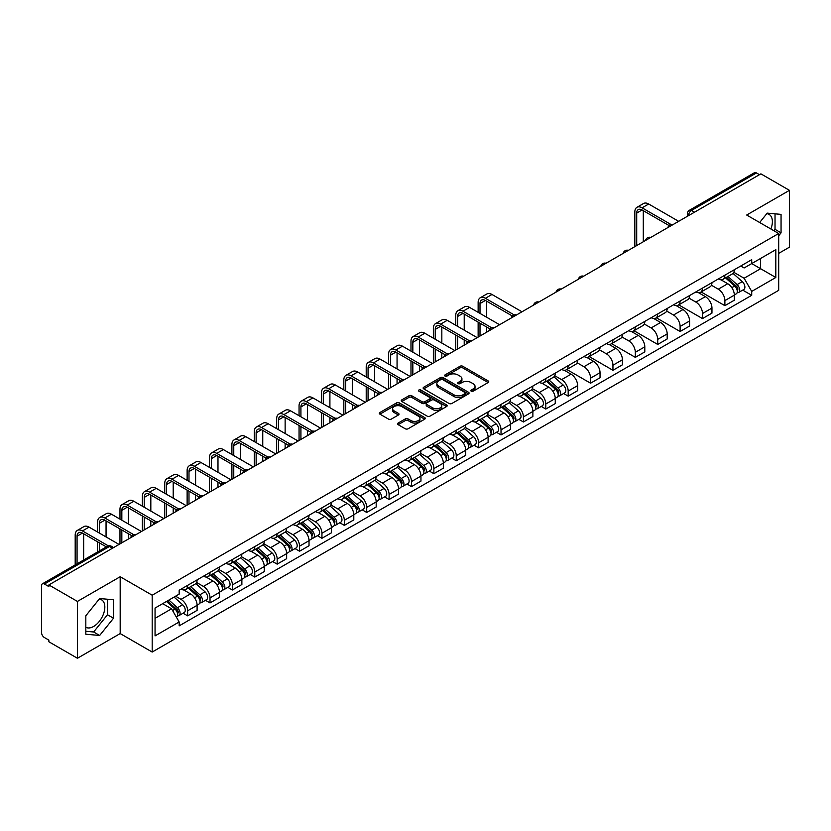 <?xml version="1.0" encoding="UTF-8"?>
<svg xmlns="http://www.w3.org/2000/svg" width="831" height="831" viewBox="0 0 831 831"><rect width="100%" height="100%" fill="white"/><g stroke="black" fill="none" stroke-linecap="round" stroke-linejoin="round"><path stroke-width="1.25" d="M471.219 391.183A1.392 0.8 0 0 0 473.192 391.183L488.15 382.54A1.994 1.153 0 0 0 488.742 381.73A1.994 1.153 0 0 0 488.15 380.92L462.805 366.284A1.994 1.153 0 0 0 459.979 366.284L445.021 374.916A1.392 0.8 0 0 0 444.606 375.487A1.392 0.8 0 0 0 445.021 376.059A1.392 0.8 0 0 0 446.995 376.059L448.927 374.937A6.378 3.677 0 0 1 457.943 374.937L460.052 376.163A6.378 3.677 0 0 1 461.922 378.759A6.378 3.677 0 0 1 460.052 381.367L458.12 382.478A1.392 0.8 0 0 0 457.704 383.049A1.392 0.8 0 0 0 458.12 383.621A1.392 0.8 0 0 0 460.094 383.621L462.026 382.499A6.378 3.677 0 0 1 471.042 382.499L473.151 383.725A6.378 3.677 0 0 1 475.02 386.322A6.378 3.677 0 0 1 473.151 388.929L471.219 390.051A1.392 0.8 0 0 0 470.813 390.612A1.392 0.8 0 0 0 471.219 391.183L471.219 390.051M766.764 213.692A15.831 9.141 -60 0 1 769.091 214.408A15.831 9.141 -60 0 1 770.877 228.992M99.221 599.099A15.831 9.141 -60 0 1 101.548 599.816A15.831 9.141 -60 0 1 103.979 612.499A15.831 9.141 -60 0 1 93.643 626.449A15.831 9.141 -60 0 1 85.822 627.28M398.153 423.041A1.994 1.153 0 0 0 397.571 423.852A1.994 1.153 0 0 0 398.153 424.672L405.268 428.775A1.994 1.153 0 0 0 408.083 428.775L424.703 419.177A1.994 1.153 0 0 0 425.285 418.367A1.994 1.153 0 0 0 424.703 417.557L399.347 402.91A1.994 1.153 0 0 0 396.532 402.91L379.912 412.508A1.994 1.153 0 0 0 379.331 413.319A1.994 1.153 0 0 0 379.912 414.139L388.503 419.094A1.994 1.153 0 0 0 391.318 419.094L398.433 414.991A1.994 1.153 0 0 0 399.015 414.181A1.994 1.153 0 0 0 398.433 413.36L394.174 410.909A5.329 3.075 0 0 1 392.606 408.727A5.329 3.075 0 0 1 395.899 405.892A5.329 3.075 0 0 1 401.705 406.556L418.398 416.186A5.329 3.075 0 0 1 419.956 418.367A5.329 3.075 0 0 1 416.674 421.203A5.329 3.075 0 0 1 410.867 420.538L408.083 418.938A1.994 1.153 0 0 0 405.268 418.938L398.153 423.041L398.153 424.672L405.268 420.59L405.268 418.938M152.187 595.214L120.183 576.735L77.428 601.426L48.873 584.941L760.895 173.856L789.45 190.341L746.685 215.032L778.689 233.501L152.187 595.214L152.187 652.044L778.689 290.341L778.689 233.501M449.072 403.482A1.994 1.153 0 0 0 451.887 403.482L468.507 393.884A1.994 1.153 0 0 0 469.089 393.073A1.994 1.153 0 0 0 468.507 392.263L443.152 377.627A1.994 1.153 0 0 0 440.337 377.627L423.717 387.225A1.994 1.153 0 0 0 423.135 388.035A1.994 1.153 0 0 0 423.717 388.846L449.072 403.482M419.416 391.484A1.392 0.8 0 0 1 420.829 391.681L420.829 390.03L446.6 404.905A1.994 1.153 0 0 1 447.182 405.725A1.994 1.153 0 0 1 446.6 406.536L429.98 416.134A1.994 1.153 0 0 1 427.165 416.134L401.809 401.487L401.809 399.867A1.994 1.153 0 0 0 401.228 400.677A1.994 1.153 0 0 0 401.809 401.487M401.809 399.867L408.925 395.764A1.994 1.153 0 0 1 411.74 395.764L422.023 401.695A1.994 1.153 0 0 0 424.838 401.695L429.565 398.973A1.994 1.153 0 0 0 430.146 398.153A1.994 1.153 0 0 0 429.565 397.343L418.855 391.162A1.392 0.8 0 0 1 418.45 390.591A1.392 0.8 0 0 1 419.312 389.853A1.392 0.8 0 0 1 420.829 390.03M77.428 601.426L77.428 658.256L48.873 641.771L48.873 640.119L44.417 637.543A4.062 2.348 -120 0 1 41.55 632.578L41.55 585.689A4.062 2.348 -120 0 1 42.391 583.829L107.396 546.299A4.062 2.348 60 0 1 109.422 546.497L44.417 584.027A4.062 2.348 -120 0 0 42.391 583.829M778.689 253.382L789.45 247.171L789.45 190.341M77.428 658.256L120.183 633.575L152.187 652.044M48.873 584.941L48.873 586.593L44.417 584.027M694.456 212.217L691.444 210.472A4.062 2.348 60 0 0 689.408 210.274L754.413 172.744A4.062 2.348 60 0 1 756.449 172.941L691.444 210.472A4.062 2.348 120 0 0 688.577 215.447L688.577 215.613M759.461 174.687L756.449 172.941M724.881 275.175A9.338 5.391 60 0 1 722.939 279.361L732.412 273.898A9.338 5.391 -120 0 0 734.344 269.711M711.44 285.23L718.275 289.178A9.338 5.391 60 0 1 724.881 300.614L734.344 295.14A9.338 5.391 -120 0 0 727.748 283.714L720.965 279.798M734.344 295.14L734.344 300.199L724.881 305.663L701.135 291.961M722.939 279.361A9.338 5.391 60 0 1 718.348 278.946M724.881 300.614L724.881 305.663M702.496 288.097A9.338 5.391 60 0 1 700.554 292.294L710.027 286.82A9.338 5.391 -120 0 0 711.959 282.633M678.75 304.884L702.496 318.585L711.959 313.121L711.959 308.062A9.338 5.391 -120 0 0 705.363 296.636L698.58 292.72M700.554 292.294A9.338 5.391 60 0 1 695.963 291.868M689.055 298.152L695.89 302.1A9.338 5.391 60 0 1 702.496 313.536L702.496 318.585M680.101 301.019A9.338 5.391 60 0 1 678.169 305.216L687.642 299.742A9.338 5.391 -120 0 0 689.574 295.556M656.365 317.806L680.111 331.507L689.574 326.043L689.574 320.995A9.338 5.391 -120 0 0 682.978 309.558L676.195 305.642M678.169 305.216A9.338 5.391 60 0 1 673.577 304.79M666.67 311.074L673.505 315.022A9.338 5.391 60 0 1 680.111 326.458L680.111 331.507M657.716 313.952A9.338 5.391 60 0 1 655.784 318.138L665.257 312.674A9.338 5.391 -120 0 0 667.189 308.478M633.98 330.728L657.716 344.439L667.189 338.965L667.189 333.917A9.338 5.391 -120 0 0 660.593 322.48L653.81 318.564M655.784 318.138A9.338 5.391 60 0 1 651.192 317.712M644.285 323.997L651.12 327.944A9.338 5.391 60 0 1 657.716 339.38L657.716 344.439M635.331 326.874A9.338 5.391 60 0 1 633.399 331.06L642.872 325.596A9.338 5.391 -120 0 0 644.804 321.4M611.595 343.65L635.331 357.361L644.804 351.887L644.804 346.839A9.338 5.391 -120 0 0 638.208 335.402L631.425 331.496M633.399 331.06A9.338 5.391 60 0 1 628.807 330.645M621.9 336.929L628.735 340.876A9.338 5.391 60 0 1 635.331 352.302L635.331 357.361M612.946 339.796A9.338 5.391 60 0 1 611.014 343.982L620.487 338.518A9.338 5.391 -120 0 0 622.419 334.332M589.21 356.572L612.946 370.283L622.419 364.819L622.419 359.761A9.338 5.391 -120 0 0 615.823 348.324L609.04 344.418M611.014 343.982A9.338 5.391 60 0 1 606.422 343.567M599.504 349.851L606.35 353.798A9.338 5.391 60 0 1 612.946 365.235L612.946 370.283M590.561 352.718A9.338 5.391 60 0 1 588.628 356.915L598.102 351.44A9.338 5.391 -120 0 0 600.034 347.254M566.825 369.504L590.561 383.205L600.034 377.741L600.034 372.683A9.338 5.391 -120 0 0 593.438 361.256L586.655 357.34M588.628 356.915A9.338 5.391 60 0 1 584.037 356.489M577.119 362.773L583.964 366.72A9.338 5.391 60 0 1 590.561 378.157L590.561 383.205M568.175 365.64A9.338 5.391 60 0 1 566.243 369.837L575.717 364.362A9.338 5.391 -120 0 0 577.649 360.176M563.636 393.51L568.175 396.127L577.649 390.663L577.649 385.615A9.338 5.391 -120 0 0 571.053 374.179L564.27 370.262M566.243 369.837A9.338 5.391 60 0 1 561.652 369.411M554.734 375.695L561.579 379.642A9.338 5.391 60 0 1 568.175 391.079L568.175 396.127M545.79 378.572A9.338 5.391 60 0 1 543.858 382.759L553.332 377.295A9.338 5.391 -120 0 0 555.264 373.098M541.251 406.432L545.79 409.06L555.264 403.586L555.264 398.537A9.338 5.391 -120 0 0 548.668 387.101L541.885 383.184M543.858 382.759A9.338 5.391 60 0 1 539.267 382.333M532.349 388.617L539.194 392.564A9.338 5.391 60 0 1 545.79 404.001L545.79 409.06M523.405 391.494A9.338 5.391 60 0 1 521.473 395.681L530.947 390.217A9.338 5.391 -120 0 0 532.879 386.02M518.866 419.354L523.405 421.982L532.879 416.508L532.879 411.459A9.338 5.391 -120 0 0 526.283 400.023L519.5 396.107M521.473 395.681A9.338 5.391 60 0 1 516.882 395.265M509.964 401.539L516.809 405.497A9.338 5.391 60 0 1 523.405 416.923L523.405 421.982M501.02 404.417A9.338 5.391 60 0 1 499.088 408.603L508.562 403.139A9.338 5.391 -120 0 0 510.494 398.953M496.481 432.286L501.02 434.904L510.494 429.44L510.494 424.381A9.338 5.391 -120 0 0 503.898 412.945L497.115 409.039M499.088 408.603A9.338 5.391 60 0 1 494.497 408.187M487.579 414.472L494.424 418.419A9.338 5.391 60 0 1 501.02 429.845L501.02 434.904M478.635 417.339A9.338 5.391 60 0 1 476.703 421.535L486.177 416.061A9.338 5.391 -120 0 0 488.109 411.875M474.096 445.208L478.635 447.826L488.109 442.362L488.109 437.303A9.338 5.391 -120 0 0 481.513 425.877L474.73 421.961M476.703 421.535A9.338 5.391 60 0 1 472.112 421.109M465.194 427.394L472.039 431.341A9.338 5.391 60 0 1 478.635 442.778L478.635 447.826M456.25 430.261A9.338 5.391 60 0 1 454.318 434.457L463.791 428.983A9.338 5.391 -120 0 0 465.724 424.797M451.711 458.13L456.25 460.748L465.724 455.284L465.724 450.225A9.338 5.391 -120 0 0 459.128 438.799L452.344 434.883M454.318 434.457A9.338 5.391 60 0 1 449.727 434.031M442.809 440.316L449.654 444.263A9.338 5.391 60 0 1 456.25 455.7L456.25 460.748M433.865 443.193A9.338 5.391 60 0 1 431.933 447.379L441.406 441.915A9.338 5.391 -120 0 0 443.339 437.719M429.326 471.052L433.865 473.68L443.339 468.206L443.339 463.158A9.338 5.391 -120 0 0 436.742 451.721L429.959 447.805M431.933 447.379A9.338 5.391 60 0 1 427.342 446.953M420.424 453.238L427.269 457.185A9.338 5.391 60 0 1 433.865 468.622L433.865 473.68M411.48 456.115A9.338 5.391 60 0 1 409.548 460.301L419.021 454.837A9.338 5.391 -120 0 0 420.953 450.641M406.941 483.974L411.48 486.602L420.953 481.128L420.953 476.08A9.338 5.391 -120 0 0 414.347 464.643L407.574 460.727M409.548 460.301A9.338 5.391 60 0 1 404.957 459.886M398.039 466.16L404.884 470.117A9.338 5.391 60 0 1 411.48 481.544L411.48 486.602M389.095 469.037A9.338 5.391 60 0 1 387.163 473.223L396.636 467.76A9.338 5.391 -120 0 0 398.568 463.573M384.556 496.907L389.095 499.524L398.568 494.061L398.568 489.002A9.338 5.391 -120 0 0 391.962 477.565L385.189 473.66M387.163 473.223A9.338 5.391 60 0 1 382.572 472.808M375.654 479.092L382.499 483.04A9.338 5.391 60 0 1 389.095 494.466L389.095 499.524M366.71 481.959A9.338 5.391 60 0 1 364.778 486.156L374.251 480.682A9.338 5.391 -120 0 0 376.183 476.495M362.171 509.829L366.71 512.447L376.183 506.983L376.183 501.924A9.338 5.391 -120 0 0 369.577 490.498L362.804 486.582M364.778 486.156A9.338 5.391 60 0 1 360.187 485.73M353.268 492.014L360.114 495.962A9.338 5.391 60 0 1 366.71 507.398L366.71 512.447M344.325 494.881A9.338 5.391 60 0 1 342.393 499.078L351.866 493.604A9.338 5.391 -120 0 0 353.798 489.417M339.786 522.751L344.325 525.369L353.798 519.905L353.798 514.846A9.338 5.391 -120 0 0 347.192 503.42L340.419 499.504M342.393 499.078A9.338 5.391 60 0 1 337.802 498.652M330.883 504.936L337.729 508.884A9.338 5.391 60 0 1 344.325 520.32L344.325 525.369M321.94 507.814A9.338 5.391 60 0 1 320.008 512L329.481 506.536A9.338 5.391 -120 0 0 331.413 502.34M317.4 535.673L321.94 538.301L331.413 532.827L331.413 527.778A9.338 5.391 -120 0 0 324.807 516.342L318.034 512.426M320.008 512A9.338 5.391 60 0 1 315.416 511.574M308.498 517.858L315.344 521.806A9.338 5.391 60 0 1 321.94 533.242L321.94 538.301M299.555 520.736A9.338 5.391 60 0 1 297.623 524.922L307.096 519.458A9.338 5.391 -120 0 0 309.028 515.262M295.015 548.595L299.555 551.223L309.028 545.749L309.028 540.701A9.338 5.391 -120 0 0 302.422 529.264L295.649 525.348M297.623 524.922A9.338 5.391 60 0 1 293.031 524.506M286.113 530.78L292.959 534.738A9.338 5.391 60 0 1 299.555 546.164L299.555 551.223M277.17 533.658A9.338 5.391 60 0 1 275.238 537.844L284.711 532.38A9.338 5.391 -120 0 0 286.643 528.194M272.63 561.527L277.17 564.145L286.643 558.681L286.643 553.623A9.338 5.391 -120 0 0 280.037 542.186L273.264 538.28M275.238 537.844A9.338 5.391 60 0 1 270.646 537.428M263.728 543.713L270.574 547.66A9.338 5.391 60 0 1 277.17 559.086L277.17 564.145M254.785 546.58A9.338 5.391 60 0 1 252.853 550.766L262.326 545.302A9.338 5.391 -120 0 0 264.258 541.116M250.245 574.45L254.785 577.067L264.258 571.603L264.258 566.545A9.338 5.391 -120 0 0 257.652 555.118L250.879 551.202M252.853 550.766A9.338 5.391 60 0 1 248.251 550.351M241.343 556.635L248.189 560.582A9.338 5.391 60 0 1 254.785 572.019L254.785 577.067M232.4 559.502A9.338 5.391 60 0 1 230.467 563.698L239.941 558.224A9.338 5.391 -120 0 0 241.873 554.038M227.86 587.372L232.4 589.989L241.873 584.525L241.873 579.467A9.338 5.391 -120 0 0 235.266 568.04L228.494 564.124M230.467 563.698A9.338 5.391 60 0 1 225.866 563.273M218.958 569.557L225.803 573.504A9.338 5.391 60 0 1 232.4 584.941L232.4 589.989M210.014 572.424A9.338 5.391 60 0 1 208.082 576.621L217.556 571.146A9.338 5.391 -120 0 0 219.488 566.96M205.475 600.294L210.014 602.922L219.488 597.447L219.488 592.399A9.338 5.391 -120 0 0 212.881 580.962L206.109 577.046M208.082 576.621A9.338 5.391 60 0 1 203.481 576.195M196.573 582.479L203.418 586.426A9.338 5.391 60 0 1 210.014 597.863L210.014 602.922M187.629 585.356A9.338 5.391 60 0 1 185.697 589.543L195.171 584.079A9.338 5.391 -120 0 0 197.103 579.882M183.09 613.216L187.629 615.844L197.103 610.37L197.103 605.321A9.338 5.391 -120 0 0 190.496 593.885L183.724 589.968M185.697 589.543A9.338 5.391 60 0 1 181.096 589.127M175.58 596.201L181.023 599.359A9.338 5.391 60 0 1 187.629 610.785L187.629 615.844M740.733 266.024L744.109 267.966L775.822 249.664L760.604 258.441L760.604 268.714L744.109 278.24L733.825 272.308M155.054 618.326L171.56 608.801L179.164 621.972L155.054 635.892L155.054 608.053L179.164 594.134L179.164 590.239L751.712 259.688L751.712 263.572L775.822 277.492L751.712 291.411L744.109 278.24M775.822 249.664L775.822 277.492M179.164 621.972L179.164 625.868L751.712 295.306L751.712 291.411M778.689 235.786L781.057 232.836L781.057 214.377L767.21 213.131L759.669 222.521M120.183 576.735L120.183 633.575M85.822 634.23L99.668 635.466L113.515 618.233L113.515 599.774L99.668 598.538L85.822 615.761L85.822 634.23M171.56 608.801L162.658 603.659M742.717 290.123L751.712 295.306M773.91 230.748L775.032 229.356L775.032 213.837M775.032 229.356L781.057 232.836M85.822 631.29L93.643 631.986L107.49 614.753L107.49 599.234M93.643 631.986L99.668 635.466M107.49 614.753L113.515 618.233M471.769 391.38L473.151 390.58A6.378 3.677 0 0 0 475.02 387.984L475.02 386.322M461.922 378.759L461.922 380.421A6.378 3.677 0 0 1 460.052 383.018L458.67 383.818M488.129 382.561L462.805 367.936A1.994 1.153 0 0 0 459.979 367.936L445.572 376.256M468.476 393.904L443.152 379.279A1.994 1.153 0 0 0 440.337 379.279L423.737 388.866M464.986 393.645A1.392 0.8 0 0 0 465.391 393.073A1.392 0.8 0 0 0 464.986 392.502L442.726 379.653A1.392 0.8 0 0 0 440.762 379.653L438.716 380.837A6.378 3.677 0 0 0 436.846 383.434A6.378 3.677 0 0 0 438.716 386.041L453.923 394.818A6.378 3.677 0 0 0 462.94 394.818L464.986 393.645L464.986 395.296A1.392 0.8 0 0 0 465.391 394.735L465.391 393.073M436.846 383.434L436.846 385.096A6.378 3.677 0 0 0 438.716 387.703L438.716 386.041M464.986 395.296L462.94 396.48A6.378 3.677 0 0 1 453.923 396.48L438.716 387.703M401.84 401.508L408.925 397.415L408.925 395.764M430.146 398.153L430.146 399.815A1.994 1.153 0 0 1 429.565 400.625L424.838 403.357A1.994 1.153 0 0 1 422.023 403.357L411.74 397.415A1.994 1.153 0 0 0 408.925 397.415M420.829 391.681L446.579 406.546M432.691 407.855A5.329 3.075 0 0 0 438.498 408.52A5.329 3.075 0 0 0 441.791 405.684A5.329 3.075 0 0 0 440.233 403.502L434.353 400.106A1.994 1.153 0 0 0 431.528 400.106L426.812 402.838A1.994 1.153 0 0 0 426.23 403.648A1.994 1.153 0 0 0 426.812 404.458L432.691 407.855L432.691 409.517A5.329 3.075 0 0 0 438.498 410.182A5.329 3.075 0 0 0 441.791 407.335L441.791 405.684M426.23 403.648L426.23 405.299A1.994 1.153 0 0 0 426.812 406.12L426.812 404.458M432.691 409.517L426.812 406.12M419.956 418.367L419.956 420.019A5.329 3.075 0 0 1 416.674 422.865A5.329 3.075 0 0 1 410.867 422.2L408.083 420.59A1.994 1.153 0 0 0 405.268 420.59M392.606 408.727L392.606 410.389A5.329 3.075 0 0 0 394.174 412.56L394.174 410.909M398.433 413.36L398.433 414.991L394.174 412.56M424.703 417.557L424.703 419.177L399.347 404.572A1.994 1.153 0 0 0 396.532 404.572L379.933 414.15L379.912 412.508M725.525 277.876L734.646 286.02A5.069 2.929 60 0 1 736.235 293.862L734.344 294.953M725.764 278.094L730.054 280.566M726.439 277.346L736.598 286.404A2.431 1.402 60 0 1 737.357 290.164A2.431 1.402 60 0 1 737.139 290.258M727.966 276.463L737.087 284.607A5.069 2.929 60 0 1 738.676 292.45A5.069 2.929 60 0 1 737.149 292.616M733.046 273.409L742.249 281.626A5.069 2.929 60 0 1 743.849 289.468L738.676 292.45M636.702 245.561L636.702 213.079A7.614 4.394 60 0 1 638.27 209.599A7.614 4.394 60 0 1 642.083 209.973L669.028 225.533M678.667 221.326L648.679 204.011A10.252 5.921 -120 0 0 643.558 203.502L636.951 207.314A10.252 5.921 -120 0 0 634.832 212.009L634.832 246.63M670.877 224.443L642.083 207.823A10.252 5.921 -120 0 0 636.951 207.314M643.298 241.748L643.298 210.679M546.445 381.273L555.565 389.407A5.069 2.929 60 0 1 557.154 397.249L555.264 398.35M546.684 381.481L550.974 383.964M547.359 380.733L557.508 389.791A2.431 1.402 60 0 1 558.276 393.562A2.431 1.402 60 0 1 558.058 393.645M548.886 379.86L558.006 388.004A5.069 2.929 60 0 1 559.595 395.847A5.069 2.929 60 0 1 558.058 396.003M553.965 376.807L563.169 385.013A5.069 2.929 60 0 1 564.758 392.866L559.595 395.847M524.06 394.195L533.18 402.329A5.069 2.929 60 0 1 534.769 410.182L532.879 411.272M524.299 394.403L528.589 396.886M524.974 393.665L535.122 402.723A2.431 1.402 60 0 1 535.891 406.484A2.431 1.402 60 0 1 535.673 406.577M526.49 392.783L535.621 400.926A5.069 2.929 60 0 1 537.21 408.769A5.069 2.929 60 0 1 535.673 408.935M531.58 389.729L540.784 397.945A5.069 2.929 60 0 1 542.373 405.788L537.21 408.769M501.675 407.117L510.795 415.261A5.069 2.929 60 0 1 512.384 423.104L510.494 424.194M501.914 407.335L506.204 409.808M502.589 406.588L512.737 415.645A2.431 1.402 60 0 1 513.506 419.406A2.431 1.402 60 0 1 513.288 419.499M504.105 405.705L513.236 413.848A5.069 2.929 60 0 1 514.825 421.691A5.069 2.929 60 0 1 513.288 421.857M509.195 402.651L518.399 410.867A5.069 2.929 60 0 1 519.988 418.71L514.825 421.691M479.29 420.039L488.41 428.183A5.069 2.929 60 0 1 489.999 436.026L488.109 437.116M479.529 420.257L483.819 422.74M480.204 419.51L490.352 428.567A2.431 1.402 60 0 1 491.121 432.328A2.431 1.402 60 0 1 490.903 432.421M481.72 418.637L490.851 426.77A5.069 2.929 60 0 1 492.44 434.613A5.069 2.929 60 0 1 490.903 434.779M486.81 415.583L496.014 423.789A5.069 2.929 60 0 1 497.603 431.632L492.44 434.613M456.905 432.961L466.025 441.105A5.069 2.929 60 0 1 467.614 448.948L465.724 450.038M457.143 433.18L461.434 435.662M457.819 432.432L467.967 441.49A2.431 1.402 60 0 1 468.736 445.26A2.431 1.402 60 0 1 468.518 445.343M459.335 431.559L468.466 439.692A5.069 2.929 60 0 1 470.055 447.545A5.069 2.929 60 0 1 468.518 447.701M464.425 428.505L473.628 436.711A5.069 2.929 60 0 1 475.218 444.554L470.055 447.545M434.52 445.894L443.64 454.027A5.069 2.929 60 0 1 445.229 461.87L443.339 462.971M434.758 446.102L439.048 448.584M435.434 445.354L445.582 454.412A2.431 1.402 60 0 1 446.351 458.182A2.431 1.402 60 0 1 446.122 458.265M436.95 444.481L446.081 452.625A5.069 2.929 60 0 1 447.67 460.467A5.069 2.929 60 0 1 446.133 460.623M442.04 441.427L451.243 449.633A5.069 2.929 60 0 1 452.833 457.486L447.67 460.467M412.134 458.816L421.255 466.949A5.069 2.929 60 0 1 422.844 474.802L420.953 475.893M412.373 459.024L416.663 461.506M413.049 458.286L423.197 467.334A2.431 1.402 60 0 1 423.966 471.104A2.431 1.402 60 0 1 423.737 471.187M414.565 457.403L423.696 465.547A5.069 2.929 60 0 1 425.285 473.39A5.069 2.929 60 0 1 423.748 473.556M419.655 454.349L428.858 462.566A5.069 2.929 60 0 1 430.448 470.408L425.285 473.39M389.739 471.738L398.87 479.871A5.069 2.929 60 0 1 400.459 487.724L398.568 488.815M389.988 471.956L394.278 474.428M390.663 471.208L400.812 480.266A2.431 1.402 60 0 1 401.581 484.026A2.431 1.402 60 0 1 401.352 484.12M392.18 470.325L401.3 478.469A5.069 2.929 60 0 1 402.9 486.312A5.069 2.929 60 0 1 401.363 486.478M397.27 467.271L406.473 475.488A5.069 2.929 60 0 1 408.063 483.33L402.9 486.312M367.354 484.66L376.485 492.804A5.069 2.929 60 0 1 378.074 500.646L376.183 501.737M367.603 484.878L371.893 487.35M368.278 484.13L378.427 493.188A2.431 1.402 60 0 1 379.196 496.948A2.431 1.402 60 0 1 378.967 497.042M369.795 483.258L378.915 491.391A5.069 2.929 60 0 1 380.515 499.234A5.069 2.929 60 0 1 378.978 499.4M374.885 480.204L384.088 488.41A5.069 2.929 60 0 1 385.677 496.252L380.515 499.234M344.969 497.582L354.099 505.726A5.069 2.929 60 0 1 355.689 513.568L353.798 514.659M345.218 497.8L349.508 500.283M345.893 497.052L356.042 506.11A2.431 1.402 60 0 1 356.811 509.881A2.431 1.402 60 0 1 356.582 509.964M347.41 496.18L356.53 504.313A5.069 2.929 60 0 1 358.13 512.166A5.069 2.929 60 0 1 356.592 512.322M352.5 493.126L361.703 501.332A5.069 2.929 60 0 1 363.292 509.174L358.13 512.166M322.584 510.504L331.714 518.648A5.069 2.929 60 0 1 333.304 526.49L331.413 527.592M322.833 510.722L327.123 513.205M323.508 509.974L333.657 519.032A2.431 1.402 60 0 1 334.426 522.803A2.431 1.402 60 0 1 334.197 522.886M325.025 509.102L334.145 517.235A5.069 2.929 60 0 1 335.745 525.088A5.069 2.929 60 0 1 334.207 525.244M330.115 506.048L339.318 514.254A5.069 2.929 60 0 1 340.907 522.107L335.745 525.088M300.199 523.437L309.329 531.57A5.069 2.929 60 0 1 310.919 539.412L309.028 540.514M300.448 523.644L304.738 526.127M301.123 522.907L311.272 531.954A2.431 1.402 60 0 1 312.041 535.725A2.431 1.402 60 0 1 311.812 535.808M302.64 522.024L311.76 530.168A5.069 2.929 60 0 1 313.36 538.01A5.069 2.929 60 0 1 311.822 538.176M307.73 518.97L316.933 527.186A5.069 2.929 60 0 1 318.522 535.029L313.36 538.01M277.814 536.359L286.944 544.492A5.069 2.929 60 0 1 288.534 552.345L286.643 553.436M278.063 536.577L282.353 539.049M278.738 535.829L288.887 544.887A2.431 1.402 60 0 1 289.655 548.647A2.431 1.402 60 0 1 289.427 548.74M280.255 534.946L289.375 543.09A5.069 2.929 60 0 1 290.975 550.932A5.069 2.929 60 0 1 289.437 551.098M285.345 531.892L294.548 540.108A5.069 2.929 60 0 1 296.137 547.951L290.975 550.932M255.429 549.281L264.549 557.424A5.069 2.929 60 0 1 266.149 565.267L264.258 566.358M255.678 549.499L259.968 551.971M256.353 548.751L266.502 557.809A2.431 1.402 60 0 1 267.27 561.569A2.431 1.402 60 0 1 267.042 561.663M257.87 547.868L266.99 556.012A5.069 2.929 60 0 1 268.59 563.854A5.069 2.929 60 0 1 267.052 564.02M262.96 544.824L272.163 553.03A5.069 2.929 60 0 1 273.752 560.873L268.59 563.854M233.044 562.203L242.164 570.346A5.069 2.929 60 0 1 243.763 578.189L241.873 579.28M233.293 562.421L237.583 564.903M233.968 561.673L244.117 570.731A2.431 1.402 60 0 1 244.885 574.501A2.431 1.402 60 0 1 244.657 574.585M235.485 560.8L244.605 568.934A5.069 2.929 60 0 1 246.205 576.776A5.069 2.929 60 0 1 244.667 576.943M240.575 557.746L249.778 565.953A5.069 2.929 60 0 1 251.367 573.795L246.205 576.776M210.659 575.125L219.779 583.269A5.069 2.929 60 0 1 221.378 591.111L219.488 592.202M210.908 575.343L215.198 577.825M211.583 574.595L221.732 583.653A2.431 1.402 60 0 1 222.5 587.424A2.431 1.402 60 0 1 222.272 587.507M213.1 573.722L222.22 581.856A5.069 2.929 60 0 1 223.819 589.709A5.069 2.929 60 0 1 222.282 589.865M218.189 570.668L227.393 578.875A5.069 2.929 60 0 1 228.982 586.728L223.819 589.709M188.273 588.057L197.394 596.191A5.069 2.929 60 0 1 198.993 604.033L197.092 605.134M188.523 588.265L192.813 590.748M189.198 587.517L199.347 596.575A2.431 1.402 60 0 1 200.115 600.346A2.431 1.402 60 0 1 199.887 600.429M190.715 586.644L199.835 594.788A5.069 2.929 60 0 1 201.434 602.631A5.069 2.929 60 0 1 199.897 602.797M195.804 583.591L205.008 591.807A5.069 2.929 60 0 1 206.597 599.65L201.434 602.631M166.449 601.478L175.009 609.113A5.069 2.929 60 0 1 176.608 616.966L176.359 617.111M166.532 601.426L170.428 603.67M167.363 600.948L176.961 609.507A2.431 1.402 60 0 1 177.73 613.268A2.431 1.402 60 0 1 177.502 613.361M168.89 600.065L177.45 607.71A5.069 2.929 60 0 1 179.049 615.553A5.069 2.929 60 0 1 177.512 615.719M174.053 597.084L182.623 604.729A5.069 2.929 60 0 1 184.212 612.572L179.049 615.553M480.006 313.412L480.006 303.554A7.614 4.394 60 0 1 481.575 300.064A7.614 4.394 60 0 1 485.387 300.448L512.322 315.998M521.972 311.791L491.983 294.475A10.252 5.921 -120 0 0 486.862 293.966L480.256 297.778A10.252 5.921 -120 0 0 478.137 302.474L478.137 312.331M514.181 314.918L485.387 298.287A10.252 5.921 -120 0 0 480.256 297.778M478.137 322.106L478.137 337.106M480.006 336.025L480.006 323.186M486.602 332.213L486.602 326.999M486.602 317.224L486.602 301.144M457.611 326.334L457.611 316.476A7.614 4.394 60 0 1 459.19 312.986A7.614 4.394 60 0 1 463.002 313.37L489.937 328.92M499.587 324.713L469.598 307.408A10.252 5.921 -120 0 0 464.477 306.899L457.871 310.711A10.252 5.921 -120 0 0 455.752 315.396L455.752 325.253M491.796 327.84L463.002 311.21A10.252 5.921 -120 0 0 457.871 310.711M455.752 335.028L455.752 350.028M457.611 348.947L457.611 336.108M464.217 345.135L464.217 339.921M464.217 330.146L464.217 314.076M435.226 339.256L435.226 329.398A7.614 4.394 60 0 1 436.805 325.918A7.614 4.394 60 0 1 440.607 326.292L467.552 341.853M477.202 337.646L447.213 320.33A10.252 5.921 -120 0 0 442.092 319.821L435.486 323.633A10.252 5.921 -120 0 0 433.367 328.318L433.367 338.175M469.411 340.762L440.607 324.142A10.252 5.921 -120 0 0 435.486 323.633M433.367 347.96L433.367 362.95M435.226 361.869L435.226 349.03M441.832 358.068L441.832 352.843M441.832 343.068L441.832 326.999M412.841 352.178L412.841 342.32A7.614 4.394 60 0 1 414.42 338.84A7.614 4.394 60 0 1 418.222 339.214L445.167 354.775M454.817 350.568L424.828 333.252A10.252 5.921 -120 0 0 419.707 332.743L413.1 336.555A10.252 5.921 -120 0 0 410.981 341.25L410.981 351.108M447.026 353.684L418.222 337.064A10.252 5.921 -120 0 0 413.1 336.555M410.981 360.883L410.981 375.872M412.841 374.802L412.841 361.952M419.447 370.99L419.447 365.765M419.447 355.99L419.447 339.921M390.456 365.11L390.456 355.242A7.614 4.394 60 0 1 392.035 351.762A7.614 4.394 60 0 1 395.836 352.136L422.782 367.697M432.432 363.49L402.443 346.174A10.252 5.921 -120 0 0 397.322 345.665L390.715 349.477A10.252 5.921 -120 0 0 388.596 354.172L388.596 364.03M424.641 366.616L395.836 349.986A10.252 5.921 -120 0 0 390.715 349.477M388.596 373.805L388.596 388.804M390.456 387.724L390.456 374.885M397.062 383.912L397.062 378.697M397.062 368.912L397.062 352.843M368.071 378.032L368.071 368.175A7.614 4.394 60 0 1 369.65 364.684A7.614 4.394 60 0 1 373.451 365.069L400.397 380.619M410.047 376.412L380.058 359.096A10.252 5.921 -120 0 0 374.937 358.587L368.33 362.399A10.252 5.921 -120 0 0 366.211 367.094L366.211 376.952M402.256 379.538L373.451 362.908A10.252 5.921 -120 0 0 368.33 362.399M366.211 386.727L366.211 401.726M368.071 400.646L368.071 387.807M374.677 396.834L374.677 391.619M374.677 381.845L374.677 365.765M345.686 390.954L345.686 381.097A7.614 4.394 60 0 1 347.265 377.606A7.614 4.394 60 0 1 351.066 377.991L378.012 393.541M387.661 389.334L357.673 372.018A10.252 5.921 -120 0 0 352.552 371.519L345.945 375.332A10.252 5.921 -120 0 0 343.826 380.016L343.826 389.874M379.871 392.461L351.066 375.83A10.252 5.921 -120 0 0 345.945 375.332M343.826 399.649L343.826 414.648M345.686 413.568L345.686 400.729M352.292 409.756L352.292 404.541M352.292 394.767L352.292 378.697M323.301 403.876L323.301 394.019A7.614 4.394 60 0 1 324.879 390.539A7.614 4.394 60 0 1 328.681 390.913L355.626 406.463M365.276 402.266L335.288 384.95A10.252 5.921 -120 0 0 330.167 384.441L323.56 388.254A10.252 5.921 -120 0 0 321.441 392.938L321.441 402.796M357.486 405.383L328.681 388.763A10.252 5.921 -120 0 0 323.56 388.254M321.441 412.581L321.441 427.57M323.301 426.49L323.301 413.651M329.907 422.688L329.907 417.463M329.907 407.689L329.907 391.619M300.915 416.798L300.915 406.941A7.614 4.394 60 0 1 302.494 403.461A7.614 4.394 60 0 1 306.296 403.835L333.241 419.395M342.891 415.188L312.903 397.872A10.252 5.921 -120 0 0 307.782 397.363L301.175 401.176A10.252 5.921 -120 0 0 299.056 405.871L299.056 415.729M335.101 418.305L306.296 401.685A10.252 5.921 -120 0 0 301.175 401.176M299.056 425.503L299.056 440.492M300.915 439.422L300.915 426.573M307.522 435.61L307.522 430.385M307.522 420.611L307.522 404.541M278.53 429.72L278.53 419.863A7.614 4.394 60 0 1 280.109 416.383A7.614 4.394 60 0 1 283.911 416.757L310.856 432.317M320.506 428.11L290.518 410.794A10.252 5.921 -120 0 0 285.386 410.285L278.79 414.098A10.252 5.921 -120 0 0 276.671 418.793L276.671 428.651M312.716 431.227L283.911 414.607A10.252 5.921 -120 0 0 278.79 414.098M276.671 438.425L276.671 453.414M278.53 452.344L278.53 439.506M285.137 448.532L285.137 443.307M285.137 433.533L285.137 417.463M256.145 442.653L256.145 432.795A7.614 4.394 60 0 1 257.724 429.305A7.614 4.394 60 0 1 261.526 429.689L288.471 445.239M298.121 441.032L268.133 423.717A10.252 5.921 -120 0 0 263.001 423.208L256.405 427.02A10.252 5.921 -120 0 0 254.286 431.715L254.286 441.573M290.331 444.159L261.526 427.529A10.252 5.921 -120 0 0 256.405 427.02M254.286 451.347L254.286 466.347M256.145 465.267L256.145 452.428M262.752 461.454L262.752 456.24M262.752 446.465L262.752 430.385M233.76 455.575L233.76 445.717A7.614 4.394 60 0 1 235.339 442.227A7.614 4.394 60 0 1 239.141 442.611L266.086 458.161M275.736 453.955L245.747 436.639A10.252 5.921 -120 0 0 240.616 436.14L234.02 439.942A10.252 5.921 -120 0 0 231.901 444.637L231.901 454.495M267.935 457.081L239.141 440.451A10.252 5.921 -120 0 0 234.02 439.942M231.901 464.269L231.901 479.269M233.76 478.189L233.76 465.35M240.367 474.376L240.367 469.162M240.367 459.387L240.367 443.307M211.375 468.497L211.375 458.639A7.614 4.394 60 0 1 212.954 455.159A7.614 4.394 60 0 1 216.756 455.533L243.701 471.084M253.351 466.887L223.362 449.571A10.252 5.921 -120 0 0 218.231 449.062L211.635 452.874A10.252 5.921 -120 0 0 209.516 457.559L209.516 467.417M245.55 470.003L216.756 453.383A10.252 5.921 -120 0 0 211.635 452.874M209.516 477.202L209.516 492.191M211.375 491.111L211.375 478.272M217.982 487.309L217.982 482.084M217.982 472.309L217.982 456.24M188.99 481.419L188.99 471.561A7.614 4.394 60 0 1 190.569 468.082A7.614 4.394 60 0 1 194.371 468.455L221.316 484.016M230.966 479.809L200.977 462.493A10.252 5.921 -120 0 0 195.846 461.984L189.25 465.796A10.252 5.921 -120 0 0 187.131 470.481L187.131 480.349M223.165 482.925L194.371 466.305A10.252 5.921 -120 0 0 189.25 465.796M187.131 490.124L187.131 505.113M188.99 504.043L188.99 491.194M195.597 500.231L195.597 495.006M195.597 485.231L195.597 469.162M166.605 494.341L166.605 484.483A7.614 4.394 60 0 1 168.184 481.004A7.614 4.394 60 0 1 171.986 481.378L198.931 496.938M208.581 492.731L178.592 475.415A10.252 5.921 -120 0 0 173.461 474.906L166.865 478.718A10.252 5.921 -120 0 0 164.746 483.413L164.746 493.271M200.78 495.847L171.986 479.227A10.252 5.921 -120 0 0 166.865 478.718M164.746 503.046L164.746 518.035M166.605 516.965L166.605 504.126M173.212 513.153L173.212 507.928M173.212 498.153L173.212 482.084M144.22 507.274L144.22 497.416A7.614 4.394 60 0 1 145.799 493.926A7.614 4.394 60 0 1 149.601 494.3L176.546 509.86M186.196 505.653L156.207 488.337A10.252 5.921 -120 0 0 151.076 487.828L144.48 491.64A10.252 5.921 -120 0 0 142.361 496.336L142.361 506.193M178.395 508.78L149.601 492.149A10.252 5.921 -120 0 0 144.48 491.64M142.361 515.968L142.361 530.967M144.22 529.887L144.22 517.048M150.827 526.075L150.827 520.86M150.827 511.086L150.827 495.006M121.835 520.196L121.835 510.338A7.614 4.394 60 0 1 123.414 506.848A7.614 4.394 60 0 1 127.216 507.232L154.161 522.782M163.811 518.575L133.822 501.259A10.252 5.921 -120 0 0 128.691 500.761L122.095 504.562A10.252 5.921 -120 0 0 119.976 509.258L119.976 519.115M156.01 521.702L127.216 505.071A10.252 5.921 -120 0 0 122.095 504.562M119.976 528.89L119.976 543.89M121.835 542.809L121.835 529.97M128.441 538.997L128.441 533.782M128.441 524.008L128.441 507.928M99.45 533.118L99.45 523.26A7.614 4.394 60 0 1 101.029 519.78A7.614 4.394 60 0 1 104.831 520.154L131.776 535.704M141.426 531.508L111.437 514.192A10.252 5.921 -120 0 0 106.306 513.683L99.71 517.495A10.252 5.921 -120 0 0 97.58 522.18L97.58 532.037M133.625 534.624L104.831 517.993A10.252 5.921 -120 0 0 99.71 517.495M97.58 541.812L97.58 551.961M99.45 550.88L99.45 542.892M106.056 536.93L106.056 520.86M77.065 563.802L77.065 536.182A7.614 4.394 60 0 1 78.644 532.702A7.614 4.394 60 0 1 82.446 533.076L106.368 546.891M119.041 544.43L89.052 527.114A10.252 5.921 -120 0 0 83.921 526.605L77.325 530.417A10.252 5.921 -120 0 0 75.195 535.102L75.195 564.883M108.373 545.894L82.446 530.926A10.252 5.921 -120 0 0 77.325 530.417M83.661 560.001L83.661 533.782M688.712 215.53L688.577 215.447A4.062 2.348 0 0 1 687.382 213.785L687.382 216.299M210.014 597.863L219.488 592.399M232.4 584.941L241.873 579.467M254.785 572.019L264.258 566.545M277.17 559.086L286.643 553.623M299.555 546.164L309.028 540.701M321.94 533.242L331.413 527.778M344.325 520.32L353.798 514.846M366.71 507.398L376.183 501.924M389.095 494.466L398.568 489.002M411.48 481.544L420.953 476.08M433.865 468.622L443.339 463.158M456.25 455.7L465.724 450.225M478.635 442.778L488.109 437.303M501.02 429.845L510.494 424.381M523.405 416.923L532.879 411.459M545.79 404.001L555.264 398.537M568.175 391.079L577.649 385.615M590.561 378.157L600.034 372.683M612.946 365.235L622.419 359.761M635.331 352.302L644.804 346.839M657.716 339.38L667.189 333.917M680.111 326.458L689.574 320.995M702.496 313.536L711.959 308.062M187.629 610.785L197.103 605.321M181.023 599.359L190.496 593.885M203.418 586.426L212.881 580.962M225.803 573.504L235.266 568.04M248.189 560.582L257.652 555.118M270.574 547.66L280.037 542.186M292.959 534.738L302.422 529.264M315.344 521.806L324.807 516.342M337.729 508.884L347.192 503.42M360.114 495.962L369.577 490.498M382.499 483.04L391.962 477.565M404.884 470.117L414.347 464.643M427.269 457.185L436.742 451.721M449.654 444.263L459.128 438.799M472.039 431.341L481.513 425.877M494.424 418.419L503.898 412.945M516.809 405.497L526.283 400.023M539.194 392.564L548.668 387.101M561.579 379.642L571.053 374.179M583.964 366.72L593.438 361.256M606.35 353.798L615.823 348.324M628.735 340.876L638.208 335.402M651.12 327.944L660.593 322.48M673.505 315.022L682.978 309.558M695.89 302.1L705.363 296.636M718.275 289.178L727.748 283.714M672.819 224.702A4.062 2.348 120 0 0 671.033 225.741M650.434 237.624A4.062 2.348 120 0 0 648.647 238.663M628.049 250.547A4.062 2.348 120 0 0 626.262 251.585M605.664 263.469A4.062 2.348 120 0 0 603.877 264.507M583.279 276.401A4.062 2.348 120 0 0 581.492 277.429M560.894 289.323A4.062 2.348 120 0 0 559.107 290.351M538.509 302.245A4.062 2.348 120 0 0 536.722 303.284M516.124 315.167A4.062 2.348 120 0 0 514.337 316.206M493.739 328.089A4.062 2.348 120 0 0 491.952 329.128M471.354 341.022A4.062 2.348 120 0 0 469.567 342.05M448.969 353.944A4.062 2.348 120 0 0 447.182 354.972M426.583 366.866A4.062 2.348 120 0 0 424.797 367.904M404.198 379.788A4.062 2.348 120 0 0 402.412 380.827M381.813 392.71A4.062 2.348 120 0 0 380.016 393.749M359.428 405.642A4.062 2.348 120 0 0 357.631 406.671M337.043 418.564A4.062 2.348 120 0 0 335.246 419.593M314.658 431.486A4.062 2.348 120 0 0 312.861 432.525M292.273 444.408A4.062 2.348 120 0 0 290.476 445.447M269.888 457.33A4.062 2.348 120 0 0 268.091 458.369M247.503 470.263A4.062 2.348 120 0 0 245.706 471.291M225.118 483.185A4.062 2.348 120 0 0 223.321 484.213M202.733 496.107A4.062 2.348 120 0 0 200.936 497.146M180.348 509.029A4.062 2.348 120 0 0 178.551 510.068M157.963 521.951A4.062 2.348 120 0 0 156.166 522.99M135.578 534.884A4.062 2.348 120 0 0 133.781 535.912M112.434 548.242L109.422 546.497A4.062 2.348 120 0 1 111.458 546.299A4.062 4.062 0 0 0 107.396 546.299M473.151 390.58L473.151 388.929M458.12 383.621L458.12 382.478M460.052 383.018L460.052 381.367M445.021 376.059L445.021 374.916M459.979 367.936L459.979 366.284M462.805 367.936L462.805 366.284M488.15 382.54L488.15 380.92M423.717 388.846L423.717 387.225M440.337 379.279L440.337 377.627M443.152 379.279L443.152 377.627M468.507 393.884L468.507 392.263M453.923 396.48L453.923 394.818M462.94 396.48L462.94 394.818M411.74 397.415L411.74 395.764M422.023 403.357L422.023 401.695M424.838 403.357L424.838 401.695M429.565 400.625L429.565 398.973M446.6 406.536L446.6 404.905M408.083 420.59L408.083 418.938M410.867 422.2L410.867 420.538M396.532 404.572L396.532 402.91M399.347 404.572L399.347 402.91M734.646 286.02L731.799 287.661M737.866 289.053L736.952 289.583M742.249 281.626L737.087 284.607M642.083 207.823L648.679 204.011M636.702 213.079L642.083 209.973M555.565 389.407L552.719 391.048M558.785 392.45L557.871 392.97M563.169 385.013L558.006 388.004M533.18 402.329L530.334 403.97M536.4 405.372L535.486 405.902M540.784 397.945L535.621 400.926M510.795 415.261L507.949 416.902M514.005 418.294L513.091 418.824M518.399 410.867L513.236 413.848M488.41 428.183L485.564 429.824M491.62 431.216L490.706 431.746M496.014 423.789L490.851 426.77M466.025 441.105L463.179 442.746M469.235 444.138L468.32 444.668M473.628 436.711L468.466 439.692M443.64 454.027L440.794 455.668M446.849 457.06L445.935 457.59M451.243 449.633L446.081 452.625M421.255 466.949L418.409 468.591M424.464 469.993L423.55 470.512M428.858 462.566L423.696 465.547M398.87 479.871L396.023 481.523M402.079 482.915L401.165 483.445M406.473 475.488L401.3 478.469M376.485 492.804L373.638 494.445M379.694 495.837L378.78 496.367M384.088 488.41L378.915 491.391M354.099 505.726L351.253 507.367M357.309 508.759L356.395 509.289M361.703 501.332L356.53 504.313M331.714 518.648L328.868 520.289M334.924 521.681L334.01 522.211M339.318 514.254L334.145 517.235M309.329 531.57L306.483 533.211M312.539 534.613L311.625 535.133M316.933 527.186L311.76 530.168M286.944 544.492L284.098 546.144M290.154 547.536L289.24 548.065M294.548 540.108L289.375 543.09M264.549 557.424L261.713 559.066M267.769 560.458L266.855 560.987M272.163 553.03L266.99 556.012M242.164 570.346L239.328 571.988M245.384 573.38L244.47 573.909M249.778 565.953L244.605 568.934M219.779 583.269L216.943 584.91M222.999 586.302L222.085 586.831M227.393 578.875L222.22 581.856M197.394 596.191L194.558 597.832M200.614 599.234L199.7 599.753M205.008 591.807L199.835 594.788M175.009 609.113L172.557 610.536M178.229 612.156L177.315 612.686M182.623 604.729L177.45 607.71M485.387 298.287L491.983 294.475M480.006 303.554L485.387 300.448M463.002 311.21L469.598 307.408M457.611 316.476L463.002 313.37M440.607 324.142L447.213 320.33M435.226 329.398L440.617 326.292M418.222 337.064L424.828 333.252M412.841 342.32L418.222 339.214M395.836 349.986L402.443 346.174M390.456 355.242L395.836 352.136M373.451 362.908L380.058 359.096M368.071 368.175L373.451 365.069M351.066 375.83L357.673 372.018M345.686 381.097L351.066 377.991M328.681 388.763L335.288 384.95M323.301 394.019L328.681 390.913M306.296 401.685L312.903 397.872M300.915 406.941L306.296 403.835M283.911 414.607L290.518 410.794M278.53 419.863L283.911 416.757M261.526 427.529L268.133 423.717M256.145 432.795L261.526 429.689M239.141 440.451L245.747 436.639M233.76 445.717L239.141 442.611M216.756 453.383L223.362 449.571M211.375 458.639L216.756 455.533M194.371 466.305L200.977 462.493M188.99 471.561L194.371 468.455M171.986 479.227L178.592 475.415M166.605 484.483L171.986 481.378M149.601 492.149L156.207 488.337M144.22 497.416L149.601 494.3M127.216 505.071L133.822 501.259M121.835 510.338L127.216 507.232M104.831 517.993L111.437 514.192M99.45 523.26L104.831 520.154M82.446 530.926L89.052 527.114M77.065 536.182L82.446 533.076M673.172 224.505A4.062 4.062 0 0 0 667.958 227.507M650.787 237.427A4.062 4.062 0 0 0 645.573 240.429M628.392 250.349A4.062 4.062 0 0 0 623.188 253.362M606.007 263.271A4.062 4.062 0 0 0 600.803 266.284M583.622 276.204A4.062 4.062 0 0 0 578.418 279.206M561.237 289.126A4.062 4.062 0 0 0 556.032 292.128M538.852 302.048A4.062 4.062 0 0 0 533.647 305.05M516.466 314.97A4.062 4.062 0 0 0 511.262 317.982M494.081 327.892A4.062 4.062 0 0 0 488.877 330.904M471.696 340.824A4.062 4.062 0 0 0 466.492 343.826M449.311 353.746A4.062 4.062 0 0 0 444.107 356.748M426.926 366.668A4.062 4.062 0 0 0 421.722 369.67M404.541 379.59A4.062 4.062 0 0 0 399.337 382.603M382.156 392.512A4.062 4.062 0 0 0 376.952 395.525M359.771 405.435A4.062 4.062 0 0 0 354.567 408.447M337.386 418.367A4.062 4.062 0 0 0 332.182 421.369M315.001 431.289A4.062 4.062 0 0 0 309.797 434.291M292.616 444.211A4.062 4.062 0 0 0 287.412 447.213M270.231 457.133A4.062 4.062 0 0 0 265.027 460.145M247.846 470.055A4.062 4.062 0 0 0 242.642 473.068M225.461 482.988A4.062 4.062 0 0 0 220.257 485.99M203.076 495.91A4.062 4.062 0 0 0 197.871 498.912M180.691 508.832A4.062 4.062 0 0 0 175.486 511.834M158.306 521.754A4.062 4.062 0 0 0 153.101 524.766M135.92 534.676A4.062 4.062 0 0 0 130.716 537.688M113.629 547.546L111.458 546.299M689.408 210.274A4.062 4.062 0 0 0 687.382 213.785"/></g></svg>
